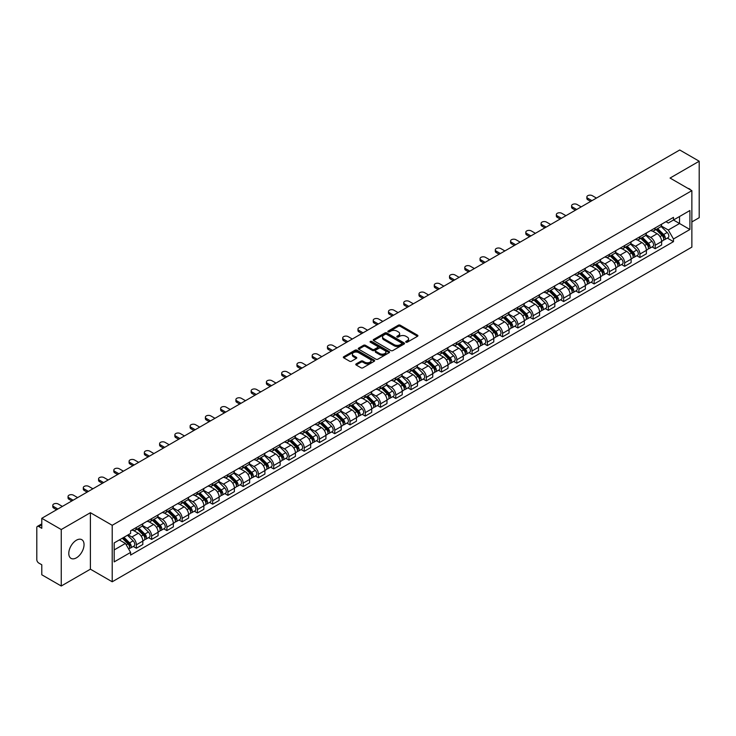 <?xml version="1.0" encoding="UTF-8"?>
<svg xmlns="http://www.w3.org/2000/svg" width="736" height="736" viewBox="0 0 736 736"><rect width="100%" height="100%" fill="white"/><g stroke="black" fill="none" stroke-linecap="round" stroke-linejoin="round"><path stroke-width="1.1" d="M405.978 342.176A0.948 0.552 0 0 0 407.321 342.176L417.524 336.288A1.362 0.782 0 0 0 417.919 335.736A1.362 0.782 0 0 0 417.524 335.184L400.246 325.202A1.362 0.782 0 0 0 398.323 325.202L388.12 331.09A0.948 0.552 0 0 0 389.464 331.872L390.788 331.108A4.342 2.512 0 0 1 396.934 331.108L398.369 331.936A4.342 2.512 0 0 1 399.639 333.712A4.342 2.512 0 0 1 398.369 335.487L397.054 336.251A0.948 0.552 0 0 0 398.397 337.024L399.712 336.26A4.342 2.512 0 0 1 405.858 336.26L407.302 337.097A4.342 2.512 0 0 1 408.572 338.864A4.342 2.512 0 0 1 407.302 340.639L405.978 341.403A0.948 0.552 0 0 0 405.978 342.176L405.978 341.403M76.415 557.833A10.792 6.228 120 0 0 83.462 548.329A10.792 6.228 120 0 0 81.806 539.681A10.792 6.228 120 0 0 76.415 540.215A10.792 6.228 120 0 0 69.368 549.718A10.792 6.228 120 0 0 71.024 558.366A10.792 6.228 120 0 0 76.415 557.833M690.58 189.906A10.792 6.228 120 0 0 689.43 188.867A10.792 6.228 120 0 0 687.958 188.398M356.178 363.897A1.362 0.782 0 0 0 355.773 364.449A1.362 0.782 0 0 0 356.178 365.001L361.026 367.807A1.362 0.782 0 0 0 362.94 367.807L374.274 361.266A1.362 0.782 0 0 0 374.67 360.704A1.362 0.782 0 0 0 374.274 360.152L356.988 350.18A1.362 0.782 0 0 0 355.074 350.18L343.74 356.721A1.362 0.782 0 0 0 343.344 357.273A1.362 0.782 0 0 0 343.74 357.825L349.6 361.21A1.362 0.782 0 0 0 351.514 361.21L356.362 358.404A1.362 0.782 0 0 0 356.767 357.852A1.362 0.782 0 0 0 356.362 357.3L353.464 355.626A3.634 2.098 0 0 1 352.397 354.136A3.634 2.098 0 0 1 354.642 352.204A3.634 2.098 0 0 1 358.598 352.654L369.978 359.223A3.634 2.098 0 0 1 371.036 360.704A3.634 2.098 0 0 1 368.8 362.646A3.634 2.098 0 0 1 364.835 362.195L362.94 361.1A1.362 0.782 0 0 0 361.026 361.1L356.178 363.897L356.178 365.001L361.026 362.222L361.026 361.1M112.212 525.302L90.399 512.707L61.254 529.543L41.786 518.3L679.733 149.988L699.2 161.221L670.054 178.057L691.868 190.652L112.212 525.302L112.212 581.78L691.868 247.121L691.868 190.652M390.88 350.566A1.362 0.782 0 0 0 392.803 350.566L404.128 344.025A1.362 0.782 0 0 0 404.533 343.473A1.362 0.782 0 0 0 404.128 342.912L386.851 332.939A1.362 0.782 0 0 0 384.928 332.939L373.603 339.48A1.362 0.782 0 0 0 373.198 340.032A1.362 0.782 0 0 0 373.603 340.584L390.88 350.566M370.668 342.387A0.948 0.552 0 0 1 371.634 342.516L389.188 352.654L377.872 359.186A1.362 0.782 0 0 1 375.949 359.186L358.671 349.204L358.671 348.1A1.362 0.782 0 0 0 358.276 348.652A1.362 0.782 0 0 0 358.671 349.204M358.671 348.1L363.52 345.294A1.362 0.782 0 0 1 365.442 345.294L372.444 349.342A1.362 0.782 0 0 0 374.366 349.342L377.586 347.484A1.362 0.782 0 0 0 377.982 346.932A1.362 0.782 0 0 0 377.586 346.38L370.291 342.166A0.948 0.552 0 0 1 371.634 341.394L389.206 351.532A1.362 0.782 0 0 1 389.602 352.084A1.362 0.782 0 0 1 389.206 352.645L389.206 351.532M61.254 529.543L61.254 586.012L41.786 574.779L41.786 564.779L38.76 563.031A2.769 1.601 -120 0 1 36.8 559.636L36.8 527.675A2.769 1.601 -120 0 1 37.37 526.406L41.786 523.857M691.868 221.932L699.2 217.7L699.2 161.221M61.254 586.012L90.399 569.186L112.212 581.78M41.786 518.3L41.786 528.301L38.76 526.544A2.769 1.601 -120 0 0 37.37 526.406M655.187 227.921A6.366 3.671 60 0 1 653.862 230.773L660.321 227.047A6.366 3.671 -120 0 0 661.636 224.195M646.024 234.775L650.688 237.461A6.366 3.671 60 0 1 655.187 245.254L661.636 241.528A6.366 3.671 -120 0 0 657.138 233.735L652.519 231.067M661.636 241.528L661.636 244.978L655.187 248.704L652.087 246.919M653.862 230.773A6.366 3.671 60 0 1 650.734 230.488M655.187 245.254L655.187 248.704M639.924 236.725A6.366 3.671 60 0 1 638.609 239.586L645.058 235.86A6.366 3.671 -120 0 0 646.383 232.999M636.833 255.723L639.924 257.508L646.383 253.782L646.383 250.341A6.366 3.671 -120 0 0 641.884 242.549L637.256 239.881M638.609 239.586A6.366 3.671 60 0 1 635.472 239.301M630.761 243.579L635.426 246.275A6.366 3.671 60 0 1 639.924 254.067L639.924 257.508M624.662 245.539A6.366 3.671 60 0 1 623.346 248.391L629.804 244.665A6.366 3.671 -120 0 0 631.12 241.813M621.57 264.537L624.662 266.322L631.12 262.596L631.12 259.146A6.366 3.671 -120 0 0 626.621 251.353L622.003 248.685M623.346 248.391A6.366 3.671 60 0 1 620.218 248.106M615.508 252.393L620.163 255.079A6.366 3.671 60 0 1 624.662 262.872L624.662 266.322M609.408 254.352A6.366 3.671 60 0 1 608.092 257.204L614.542 253.478A6.366 3.671 -120 0 0 615.857 250.617M606.308 273.341L609.408 275.135L615.866 271.4L615.866 267.959A6.366 3.671 -120 0 0 611.358 260.167L606.74 257.499M608.092 257.204A6.366 3.671 60 0 1 604.955 256.919M600.245 261.197L604.909 263.893A6.366 3.671 60 0 1 609.408 271.685L609.408 275.135M594.145 263.157A6.366 3.671 60 0 1 592.83 266.018L599.288 262.292A6.366 3.671 -120 0 0 600.604 259.431M591.054 282.155L594.145 283.94L600.604 280.214L600.604 276.773A6.366 3.671 -120 0 0 596.105 268.971L591.486 266.303M592.83 266.018A6.366 3.671 60 0 1 589.692 265.724M584.982 270.011L589.646 272.706A6.366 3.671 60 0 1 594.145 280.499L594.145 283.94M578.892 271.97A6.366 3.671 60 0 1 577.567 274.822L584.025 271.096A6.366 3.671 -120 0 0 585.341 268.244M575.791 290.959L578.892 292.753L585.341 289.027L585.341 285.577A6.366 3.671 -120 0 0 580.842 277.785L576.224 275.117M577.567 274.822A6.366 3.671 60 0 1 574.439 274.537M569.728 278.824L574.393 281.511A6.366 3.671 60 0 1 578.892 289.303L578.892 292.753M563.629 280.775A6.366 3.671 60 0 1 562.313 283.636L568.762 279.91A6.366 3.671 -120 0 0 570.087 277.049M560.538 299.773L563.629 301.558L570.087 297.832L570.087 294.391A6.366 3.671 -120 0 0 565.588 286.598L560.961 283.93M562.313 283.636A6.366 3.671 60 0 1 559.176 283.351M554.466 287.629L559.13 290.324A6.366 3.671 60 0 1 563.629 298.117L563.629 301.558M548.366 289.588A6.366 3.671 60 0 1 547.05 292.44L553.509 288.714A6.366 3.671 -120 0 0 554.824 285.862M545.275 308.586L548.366 310.371L554.824 306.645L554.824 303.195A6.366 3.671 -120 0 0 550.326 295.403L545.707 292.735M547.05 292.44A6.366 3.671 60 0 1 543.922 292.155M539.212 296.442L543.867 299.129A6.366 3.671 60 0 1 548.366 306.921L548.366 310.371M533.112 298.393A6.366 3.671 60 0 1 531.797 301.254L538.246 297.528A6.366 3.671 -120 0 0 539.571 294.667M530.012 317.391L533.112 319.176L539.571 315.45L539.571 312.009A6.366 3.671 -120 0 0 535.063 304.216L530.444 301.548M531.797 301.254A6.366 3.671 60 0 1 528.66 300.969M523.949 305.247L528.614 307.942A6.366 3.671 60 0 1 533.112 315.735L533.112 319.176M517.85 307.206A6.366 3.671 60 0 1 516.534 310.068L522.992 306.332A6.366 3.671 -120 0 0 524.308 303.48M514.758 326.204L517.85 327.989L524.308 324.263L524.308 320.813A6.366 3.671 -120 0 0 519.809 313.021L515.191 310.353M516.534 310.068A6.366 3.671 60 0 1 513.406 309.773M508.686 314.06L513.351 316.747A6.366 3.671 60 0 1 517.85 324.548L517.85 327.989M502.596 316.02A6.366 3.671 60 0 1 501.271 318.872L507.73 315.146A6.366 3.671 -120 0 0 509.045 312.294M499.496 335.009L502.596 336.803L509.045 333.068L509.045 329.627A6.366 3.671 -120 0 0 504.546 321.834L499.928 319.166M501.271 318.872A6.366 3.671 60 0 1 498.143 318.587M493.433 322.865L498.097 325.56A6.366 3.671 60 0 1 502.596 333.353L502.596 336.803M487.333 324.824A6.366 3.671 60 0 1 486.018 327.686L492.476 323.96A6.366 3.671 -120 0 0 493.792 321.098M484.242 343.822L487.333 345.607L493.792 341.881L493.792 338.44A6.366 3.671 -120 0 0 489.293 330.639L484.665 327.98M486.018 327.686A6.366 3.671 60 0 1 482.88 327.4M478.17 331.678L482.834 334.374A6.366 3.671 60 0 1 487.333 342.166L487.333 345.607M472.07 333.638A6.366 3.671 60 0 1 470.755 336.49L477.213 332.764A6.366 3.671 -120 0 0 478.529 329.912M468.979 352.636L472.07 354.421L478.529 350.695L478.529 347.245A6.366 3.671 -120 0 0 474.03 339.452L469.412 336.784M470.755 336.49A6.366 3.671 60 0 1 467.627 336.205M462.916 340.492L467.572 343.178A6.366 3.671 60 0 1 472.07 350.971L472.07 354.421M456.817 342.442A6.366 3.671 60 0 1 455.501 345.304L461.95 341.578A6.366 3.671 -120 0 0 463.275 338.716M453.716 361.44L456.817 363.225L463.275 359.499L463.275 356.058A6.366 3.671 -120 0 0 458.776 348.266L454.149 345.598M455.501 345.304A6.366 3.671 60 0 1 452.364 345.018M447.654 349.296L452.318 351.992A6.366 3.671 60 0 1 456.817 359.784L456.817 363.225M441.554 351.256A6.366 3.671 60 0 1 440.238 354.108L446.697 350.382A6.366 3.671 -120 0 0 448.012 347.53M438.463 370.254L441.554 372.039L448.012 368.313L448.012 364.863A6.366 3.671 -120 0 0 443.514 357.07L438.895 354.402M440.238 354.108A6.366 3.671 60 0 1 437.11 353.823M432.391 358.11L437.055 360.796A6.366 3.671 60 0 1 441.554 368.589L441.554 372.039M426.3 360.07A6.366 3.671 60 0 1 424.976 362.922L431.434 359.196A6.366 3.671 -120 0 0 432.75 356.334M423.2 379.058L426.3 380.843L432.75 377.117L432.75 373.676A6.366 3.671 -120 0 0 428.251 365.884L423.632 363.216M424.976 362.922A6.366 3.671 60 0 1 421.848 362.636M417.137 366.914L421.802 369.61A6.366 3.671 60 0 1 426.3 377.402L426.3 380.843M411.038 368.874A6.366 3.671 60 0 1 409.722 371.735L416.18 368A6.366 3.671 -120 0 0 417.496 365.148M407.946 387.872L411.038 389.657L417.496 385.931L417.496 382.481A6.366 3.671 -120 0 0 412.997 374.688L408.37 372.02M409.722 371.735A6.366 3.671 60 0 1 406.585 371.441M401.874 375.728L406.539 378.424A6.366 3.671 60 0 1 411.038 386.216L411.038 389.657M395.775 377.688A6.366 3.671 60 0 1 394.459 380.54L400.918 376.814A6.366 3.671 -120 0 0 402.233 373.962M392.684 396.676L395.775 398.47L402.233 394.744L402.233 391.294A6.366 3.671 -120 0 0 397.734 383.502L393.116 380.834M394.459 380.54A6.366 3.671 60 0 1 391.331 380.254M386.621 384.542L391.276 387.228A6.366 3.671 60 0 1 395.775 395.02L395.775 398.47M380.521 386.492A6.366 3.671 60 0 1 379.206 389.353L385.655 385.627A6.366 3.671 -120 0 0 386.98 382.766M377.421 405.49L380.521 407.275L386.98 403.549L386.98 400.108A6.366 3.671 -120 0 0 382.481 392.316L377.853 389.648M379.206 389.353A6.366 3.671 60 0 1 376.068 389.068M371.358 393.346L376.022 396.042A6.366 3.671 60 0 1 380.521 403.834L380.521 407.275M365.258 395.306A6.366 3.671 60 0 1 363.943 398.158L370.401 394.432A6.366 3.671 -120 0 0 371.717 391.58M362.167 414.304L365.258 416.088L371.717 412.362L371.717 408.912A6.366 3.671 -120 0 0 367.218 401.12L362.6 398.452M363.943 398.158A6.366 3.671 60 0 1 360.815 397.872M356.095 402.16L360.76 404.846A6.366 3.671 60 0 1 365.258 412.638L365.258 416.088M350.005 404.11A6.366 3.671 60 0 1 348.68 406.971L355.138 403.245A6.366 3.671 -120 0 0 356.454 400.384M346.904 423.108L350.005 424.893L356.454 421.167L356.454 417.726A6.366 3.671 -120 0 0 351.955 409.934L347.337 407.266M348.68 406.971A6.366 3.671 60 0 1 345.552 406.686M340.842 410.964L345.506 413.66A6.366 3.671 60 0 1 350.005 421.452L350.005 424.893M334.742 412.924A6.366 3.671 60 0 1 333.426 415.785L339.885 412.05A6.366 3.671 -120 0 0 341.2 409.198M331.651 431.922L334.742 433.706L341.2 429.98L341.2 426.53A6.366 3.671 -120 0 0 336.702 418.738L332.074 416.07M333.426 415.785A6.366 3.671 60 0 1 330.289 415.49M325.579 419.778L330.243 422.464A6.366 3.671 60 0 1 334.742 430.266L334.742 433.706M319.479 421.737A6.366 3.671 60 0 1 318.164 424.589L324.622 420.863A6.366 3.671 -120 0 0 325.938 418.002M316.388 440.726L319.488 442.52L325.938 438.785L325.938 435.344A6.366 3.671 -120 0 0 321.439 427.552L316.82 424.884M318.164 424.589A6.366 3.671 60 0 1 315.036 424.304M310.325 428.582L314.98 431.278A6.366 3.671 60 0 1 319.488 439.07L319.488 442.52M304.226 430.542A6.366 3.671 60 0 1 302.91 433.403L309.359 429.677A6.366 3.671 -120 0 0 310.684 426.816M301.125 449.54L304.226 451.324L310.684 447.598L310.684 444.158A6.366 3.671 -120 0 0 306.185 436.356L301.558 433.688M302.91 433.403A6.366 3.671 60 0 1 299.773 433.108M295.062 437.396L299.727 440.091A6.366 3.671 60 0 1 304.226 447.884L304.226 451.324M288.963 439.355A6.366 3.671 60 0 1 287.647 442.207L294.106 438.481A6.366 3.671 -120 0 0 295.421 435.629M285.872 458.344L288.963 460.138L295.421 456.412L295.421 452.962A6.366 3.671 -120 0 0 290.922 445.17L286.304 442.502M287.647 442.207A6.366 3.671 60 0 1 284.519 441.922M279.8 446.209L284.464 448.896A6.366 3.671 60 0 1 288.963 456.688L288.963 460.138M273.709 448.16A6.366 3.671 60 0 1 272.384 451.021L278.843 447.295A6.366 3.671 -120 0 0 280.158 444.434M270.609 467.158L273.709 468.942L280.158 465.216L280.158 461.776A6.366 3.671 -120 0 0 275.66 453.983L271.041 451.315M272.384 451.021A6.366 3.671 60 0 1 269.256 450.736M264.546 455.014L269.21 457.709A6.366 3.671 60 0 1 273.709 465.502L273.709 468.942M258.446 456.973A6.366 3.671 60 0 1 257.131 459.825L263.589 456.099A6.366 3.671 -120 0 0 264.905 453.247M255.355 475.971L258.446 477.756L264.905 474.03L264.905 470.58A6.366 3.671 -120 0 0 260.406 462.788L255.788 460.12M257.131 459.825A6.366 3.671 60 0 1 253.994 459.54M249.283 463.827L253.948 466.514A6.366 3.671 60 0 1 258.446 474.306L258.446 477.756M243.193 465.787A6.366 3.671 60 0 1 241.868 468.639L248.326 464.913A6.366 3.671 -120 0 0 249.642 462.052M240.092 484.776L243.193 486.56L249.642 482.834L249.642 479.394A6.366 3.671 -120 0 0 245.143 471.601L240.525 468.933M241.868 468.639A6.366 3.671 60 0 1 238.74 468.354M234.03 472.632L238.685 475.327A6.366 3.671 60 0 1 243.193 483.12L243.193 486.56M227.93 474.591A6.366 3.671 60 0 1 226.614 477.452L233.064 473.717A6.366 3.671 -120 0 0 234.388 470.865M224.839 493.589L227.93 495.374L234.388 491.648L234.388 488.198A6.366 3.671 -120 0 0 229.89 480.406L225.262 477.738M226.614 477.452A6.366 3.671 60 0 1 223.477 477.158M218.767 481.445L223.431 484.132A6.366 3.671 60 0 1 227.93 491.933L227.93 495.374M212.667 483.405A6.366 3.671 60 0 1 211.352 486.257L217.81 482.531A6.366 3.671 -120 0 0 219.126 479.679M209.576 502.394L212.667 504.188L219.126 500.452L219.126 497.012A6.366 3.671 -120 0 0 214.627 489.219L210.008 486.551M211.352 486.257A6.366 3.671 60 0 1 208.224 485.972M203.504 490.25L208.168 492.945A6.366 3.671 60 0 1 212.667 500.738L212.667 504.188M197.414 492.209A6.366 3.671 60 0 1 196.098 495.07L202.547 491.344A6.366 3.671 -120 0 0 203.863 488.483M194.313 511.207L197.414 512.992L203.863 509.266L203.863 505.825A6.366 3.671 -120 0 0 199.364 498.033L194.746 495.365M196.098 495.07A6.366 3.671 60 0 1 192.961 494.785M188.25 499.063L192.915 501.759A6.366 3.671 60 0 1 197.414 509.551L197.414 512.992M182.151 501.023A6.366 3.671 60 0 1 180.835 503.875L187.294 500.149A6.366 3.671 -120 0 0 188.609 497.297M179.06 520.021L182.151 521.806L188.609 518.08L188.609 514.63A6.366 3.671 -120 0 0 184.11 506.837L179.492 504.169M180.835 503.875A6.366 3.671 60 0 1 177.698 503.59M172.988 507.877L177.652 510.563A6.366 3.671 60 0 1 182.151 518.356L182.151 521.806M166.897 509.827A6.366 3.671 60 0 1 165.572 512.688L172.031 508.962A6.366 3.671 -120 0 0 173.346 506.101M163.797 528.825L166.897 530.61L173.346 526.884L173.346 523.443A6.366 3.671 -120 0 0 168.848 515.651L164.229 512.983M165.572 512.688A6.366 3.671 60 0 1 162.444 512.403M157.734 516.681L162.398 519.377A6.366 3.671 60 0 1 166.897 527.169L166.897 530.61M151.634 518.641A6.366 3.671 60 0 1 150.319 521.493L156.768 517.767A6.366 3.671 -120 0 0 158.093 514.915M148.543 537.639L151.634 539.424L158.093 535.698L158.093 532.248A6.366 3.671 -120 0 0 153.594 524.455L148.966 521.787M150.319 521.493A6.366 3.671 60 0 1 147.182 521.208M142.471 525.495L147.136 528.181A6.366 3.671 60 0 1 151.634 535.974L151.634 539.424M136.372 527.454A6.366 3.671 60 0 1 135.056 530.306L141.514 526.58A6.366 3.671 -120 0 0 142.83 523.719M133.28 546.443L136.372 548.237L142.83 544.502L142.83 541.061A6.366 3.671 -120 0 0 138.331 533.269L133.713 530.601M135.056 530.306A6.366 3.671 60 0 1 131.928 530.021M128.156 534.851L131.873 536.995A6.366 3.671 60 0 1 136.372 544.787L136.372 548.237M665.988 221.683L668.288 223.008L689.908 210.524L679.54 216.513L679.54 223.514L668.288 230.009L661.278 225.961M114.172 549.93L125.424 543.435L130.603 552.414L114.172 561.899L114.172 542.92L130.603 533.434L130.603 530.785L673.477 217.359L673.477 220.009L689.908 229.503L673.477 238.988L668.288 230.009M689.908 210.524L689.908 229.503M130.603 552.414L130.603 555.064L673.477 241.638L673.477 238.988M90.399 512.707L90.399 569.186M125.424 543.435L119.352 539.93M667.35 238.105L673.477 241.638M406.355 342.314L407.302 341.771A4.342 2.512 0 0 0 408.572 339.995L408.572 338.864M399.639 333.712L399.639 334.843A4.342 2.512 0 0 1 398.369 336.619L397.431 337.162M417.505 336.297L400.246 326.333A1.362 0.782 0 0 0 398.323 326.333L388.498 332M404.128 342.912L404.128 344.025L386.851 334.07A1.362 0.782 0 0 0 384.928 334.07L373.621 340.593L373.603 339.48M401.727 343.859A0.948 0.552 0 0 0 401.727 343.077L386.566 334.319A0.948 0.552 0 0 0 385.213 334.319L383.824 335.128A4.342 2.512 0 0 0 382.554 336.904A4.342 2.512 0 0 0 383.824 338.67L394.192 344.66A4.342 2.512 0 0 0 400.338 344.66L401.727 343.859L401.727 344.982A0.948 0.552 0 0 0 402.012 344.595L402.012 343.473M382.554 336.904L382.554 338.026A4.342 2.512 0 0 0 383.824 339.802L383.824 338.67M401.727 344.982L400.338 345.791A4.342 2.512 0 0 1 394.192 345.791L383.824 339.802M358.69 349.214L363.52 346.426L363.52 345.294M377.982 346.932L377.982 348.064A1.362 0.782 0 0 1 377.586 348.616L374.366 350.474A1.362 0.782 0 0 1 372.444 350.474L365.442 346.426A1.362 0.782 0 0 0 363.52 346.426M379.721 353.547A3.634 2.098 0 0 0 383.677 353.998A3.634 2.098 0 0 0 385.922 352.056A3.634 2.098 0 0 0 384.854 350.575L380.852 348.266A1.362 0.782 0 0 0 378.93 348.266L375.71 350.124A1.362 0.782 0 0 0 375.314 350.676A1.362 0.782 0 0 0 375.71 351.228L379.721 353.547L379.721 354.669A3.634 2.098 0 0 0 383.677 355.129A3.634 2.098 0 0 0 385.922 353.188L385.922 352.056M375.314 350.676L375.314 351.808A1.362 0.782 0 0 0 375.71 352.36L375.71 351.228M379.721 354.669L375.71 352.36M371.036 360.704L371.036 361.836A3.634 2.098 0 0 1 368.8 363.777A3.634 2.098 0 0 1 364.835 363.317L362.94 362.222A1.362 0.782 0 0 0 361.026 362.222M352.397 354.136L352.397 355.267A3.634 2.098 0 0 0 353.464 356.748L353.464 355.626M356.344 358.414L353.464 356.748M374.274 360.152L374.274 361.266L356.988 351.302A1.362 0.782 0 0 0 355.074 351.302L343.758 357.834L343.74 356.721M656.006 229.54L662.014 235.474A3.459 1.996 60 0 1 662.924 240.654L661.636 241.399M657.202 230.727L659.75 232.199M596.445 198.076L592.287 195.675A3.183 1.84 -0 0 0 588.818 195.279A3.183 1.84 -0 0 0 586.859 196.972A3.183 1.84 -0 0 0 587.788 198.269L591.946 200.67M656.668 229.154L663.256 235.649A1.656 0.957 60 0 1 663.688 238.142A1.656 0.957 60 0 1 663.541 238.197M657.671 228.583L663.679 234.508A3.459 1.996 60 0 1 664.59 239.697A3.459 1.996 60 0 1 663.55 239.807M661.029 226.394L667.202 232.475A3.459 1.996 60 0 1 668.113 237.664L664.59 239.697M590.677 201.406L587.788 199.741A3.183 1.84 180 0 1 586.859 198.444L586.859 196.972M640.743 238.354L646.76 244.278A3.459 1.996 60 0 1 647.671 249.467L646.383 250.212M641.948 239.531L644.497 241.003M581.182 206.88L577.033 204.479A3.183 1.84 -0 0 0 573.565 204.084A3.183 1.84 -0 0 0 571.596 205.786A3.183 1.84 -0 0 0 572.534 207.083L576.684 209.484M641.415 237.967L647.993 244.462A1.656 0.957 60 0 1 648.434 246.946A1.656 0.957 60 0 1 648.278 247.011M642.408 237.388L648.416 243.322A3.459 1.996 60 0 1 649.336 248.501A3.459 1.996 60 0 1 648.287 248.621M645.776 235.198L651.94 241.288A3.459 1.996 60 0 1 652.85 246.477L649.336 248.501M575.414 210.211L572.534 208.546A3.183 1.84 180 0 1 571.596 207.248L571.596 205.786M625.49 247.158L631.497 253.092A3.459 1.996 60 0 1 632.408 258.272L631.12 259.017M626.686 248.345L629.234 249.817M565.929 215.694L561.77 213.293A3.183 1.84 -0 0 0 558.302 212.897A3.183 1.84 -0 0 0 556.342 214.59A3.183 1.84 -0 0 0 557.272 215.887L561.43 218.288M626.152 246.772L632.739 253.267A1.656 0.957 60 0 1 633.172 255.76A1.656 0.957 60 0 1 633.024 255.815M627.146 246.201L633.162 252.135A3.459 1.996 60 0 1 634.073 257.315A3.459 1.996 60 0 1 633.024 257.425M630.513 244.012L636.686 250.102A3.459 1.996 60 0 1 637.597 255.282L634.073 257.315M560.16 219.024L557.272 217.359A3.183 1.84 180 0 1 556.342 216.062L556.342 214.59M610.227 255.972L616.234 261.896A3.459 1.996 60 0 1 617.154 267.085L615.857 267.83M611.423 257.149L613.971 258.621M550.666 224.498L546.508 222.106A3.183 1.84 -0 0 0 543.048 221.702A3.183 1.84 -0 0 0 541.08 223.404A3.183 1.84 -0 0 0 542.009 224.701L546.167 227.102M610.898 255.585L617.476 262.08A1.656 0.957 60 0 1 617.918 264.564A1.656 0.957 60 0 1 617.762 264.629M611.892 255.006L617.9 260.94A3.459 1.996 60 0 1 618.81 266.128A3.459 1.996 60 0 1 617.771 266.239M615.25 252.825L621.423 258.906A3.459 1.996 60 0 1 622.334 264.095L618.81 266.128M544.898 227.838L542.009 226.173A3.183 1.84 180 0 1 541.08 224.866L541.08 223.404M594.964 264.776L600.981 270.71A3.459 1.996 60 0 1 601.892 275.899L600.604 276.644M596.169 265.963L598.718 267.435M535.412 233.312L531.254 230.911A3.183 1.84 -0 0 0 527.786 230.515A3.183 1.84 -0 0 0 525.817 232.208A3.183 1.84 -0 0 0 526.755 233.514L530.914 235.906M595.636 264.399L602.214 270.885A1.656 0.957 60 0 1 602.655 273.378A1.656 0.957 60 0 1 602.508 273.433M596.629 263.819L602.646 269.753A3.459 1.996 60 0 1 603.557 274.933A3.459 1.996 60 0 1 602.508 275.043M599.996 261.63L606.16 267.72A3.459 1.996 60 0 1 607.08 272.9L603.557 274.933M529.635 236.642L526.755 234.977A3.183 1.84 180 0 1 525.817 233.68L525.817 232.208M579.71 273.59L585.718 279.524A3.459 1.996 60 0 1 586.629 284.703L585.341 285.448M580.906 274.776L583.455 276.239M520.15 242.126L515.991 239.724A3.183 1.84 -0 0 0 512.523 239.329A3.183 1.84 -0 0 0 510.563 241.022A3.183 1.84 -0 0 0 511.492 242.319L515.651 244.72M580.373 273.203L586.96 279.698A1.656 0.957 60 0 1 587.392 282.192A1.656 0.957 60 0 1 587.245 282.247M581.376 272.633L587.383 278.558A3.459 1.996 60 0 1 588.294 283.746A3.459 1.996 60 0 1 587.254 283.857M584.734 270.443L590.907 276.524A3.459 1.996 60 0 1 591.818 281.713L588.294 283.746M514.381 245.456L511.492 243.791A3.183 1.84 180 0 1 510.563 242.494L510.563 241.022M564.448 282.403L570.464 288.328A3.459 1.996 60 0 1 571.375 293.517L570.087 294.262M565.653 283.581L568.201 285.053M504.887 250.93L500.738 248.529A3.183 1.84 -0 0 0 497.269 248.133A3.183 1.84 -0 0 0 495.3 249.835A3.183 1.84 -0 0 0 496.239 251.132L500.388 253.534M565.119 282.017L571.697 288.512A1.656 0.957 60 0 1 572.139 290.996A1.656 0.957 60 0 1 571.982 291.06M566.113 281.437L572.12 287.371A3.459 1.996 60 0 1 573.04 292.551A3.459 1.996 60 0 1 571.992 292.661M569.48 279.248L575.644 285.338A3.459 1.996 60 0 1 576.555 290.518L573.04 292.551M499.118 254.26L496.239 252.595A3.183 1.84 180 0 1 495.3 251.298L495.3 249.835M549.194 291.208L555.202 297.142A3.459 1.996 60 0 1 556.112 302.321L554.824 303.066M550.39 292.394L552.938 293.866M489.633 259.744L485.475 257.342A3.183 1.84 -0 0 0 482.006 256.947A3.183 1.84 -0 0 0 480.047 258.64A3.183 1.84 -0 0 0 480.976 259.937L485.134 262.338M549.856 290.821L556.444 297.316A1.656 0.957 60 0 1 556.876 299.81A1.656 0.957 60 0 1 556.729 299.865M550.85 290.251L556.867 296.176A3.459 1.996 60 0 1 557.778 301.364A3.459 1.996 60 0 1 556.729 301.475M554.217 288.061L560.39 294.142A3.459 1.996 60 0 1 561.301 299.331L557.778 301.364M483.865 263.074L480.976 261.409A3.183 1.84 180 0 1 480.047 260.112L480.047 258.64M533.931 300.021L539.939 305.946A3.459 1.996 60 0 1 540.859 311.135L539.562 311.88M535.127 301.199L537.676 302.671M474.37 268.548L470.212 266.156A3.183 1.84 -0 0 0 466.753 265.751A3.183 1.84 -0 0 0 464.784 267.453A3.183 1.84 -0 0 0 465.713 268.75L469.872 271.152M534.603 299.635L541.181 306.13A1.656 0.957 60 0 1 541.622 308.614A1.656 0.957 60 0 1 541.466 308.678M535.596 299.055L541.604 304.989A3.459 1.996 60 0 1 542.515 310.178A3.459 1.996 60 0 1 541.475 310.288M538.954 296.875L545.128 302.956A3.459 1.996 60 0 1 546.038 308.145L542.515 310.178M468.602 271.888L465.713 270.213A3.183 1.84 180 0 1 464.784 268.916L464.784 267.453M518.678 308.826L524.685 314.76A3.459 1.996 60 0 1 525.596 319.939L524.308 320.684M519.874 310.012L522.422 311.484M459.117 277.362L454.958 274.96A3.183 1.84 -0 0 0 451.49 274.565A3.183 1.84 -0 0 0 449.521 276.258A3.183 1.84 -0 0 0 450.46 277.555L454.618 279.956M519.34 308.439L525.918 314.934A1.656 0.957 60 0 1 526.36 317.428A1.656 0.957 60 0 1 526.212 317.483M520.334 307.869L526.35 313.803A3.459 1.996 60 0 1 527.261 318.982A3.459 1.996 60 0 1 526.212 319.093M523.701 305.679L529.865 311.77A3.459 1.996 60 0 1 530.785 316.949L527.261 318.982M453.339 280.692L450.46 279.027A3.183 1.84 180 0 1 449.521 277.73L449.521 276.258M503.415 317.639L509.422 323.573A3.459 1.996 60 0 1 510.333 328.753L509.045 329.498M504.611 318.817L507.159 320.289M443.854 286.175L439.696 283.774A3.183 1.84 -0 0 0 436.227 283.369A3.183 1.84 -0 0 0 434.268 285.071A3.183 1.84 -0 0 0 435.197 286.368L439.355 288.77M504.077 317.253L510.664 323.748A1.656 0.957 60 0 1 511.097 326.232A1.656 0.957 60 0 1 510.95 326.296M505.08 316.682L511.088 322.607A3.459 1.996 60 0 1 511.998 327.796A3.459 1.996 60 0 1 510.959 327.906M508.438 314.493L514.611 320.574A3.459 1.996 60 0 1 515.522 325.763L511.998 327.796M438.086 289.506L435.197 287.84A3.183 1.84 180 0 1 434.268 286.534L434.268 285.071M488.152 326.444L494.169 332.378A3.459 1.996 60 0 1 495.08 337.566L493.792 338.312M489.357 327.63L491.906 329.102M428.591 294.98L424.442 292.578A3.183 1.84 -0 0 0 420.974 292.183A3.183 1.84 -0 0 0 419.005 293.876A3.183 1.84 -0 0 0 419.943 295.182L424.092 297.574M488.824 326.066L495.402 332.562A1.656 0.957 60 0 1 495.843 335.046A1.656 0.957 60 0 1 495.687 335.11M489.817 325.487L495.825 331.421A3.459 1.996 60 0 1 496.745 336.6A3.459 1.996 60 0 1 495.696 336.711M493.184 323.297L499.348 329.388A3.459 1.996 60 0 1 500.259 334.567L496.745 336.6M422.823 298.31L419.943 296.645A3.183 1.84 180 0 1 419.005 295.348L419.005 293.876M472.898 335.257L478.906 341.191A3.459 1.996 60 0 1 479.817 346.371L478.529 347.116M474.094 336.444L476.643 337.916M413.338 303.793L409.179 301.392A3.183 1.84 -0 0 0 405.711 300.996A3.183 1.84 -0 0 0 403.751 302.689A3.183 1.84 -0 0 0 404.68 303.986L408.839 306.388M473.561 334.871L480.148 341.366A1.656 0.957 60 0 1 480.58 343.859A1.656 0.957 60 0 1 480.433 343.914M474.554 334.3L480.571 340.225A3.459 1.996 60 0 1 481.482 345.414A3.459 1.996 60 0 1 480.433 345.524M477.922 332.111L484.095 338.192A3.459 1.996 60 0 1 485.006 343.381L481.482 345.414M407.569 307.124L404.68 305.458A3.183 1.84 180 0 1 403.751 304.161L403.751 302.689M457.636 344.071L463.652 349.996A3.459 1.996 60 0 1 464.563 355.184L463.266 355.93M458.832 345.248L461.38 346.72M398.075 312.598L393.916 310.196A3.183 1.84 -0 0 0 390.457 309.801A3.183 1.84 -0 0 0 388.488 311.503A3.183 1.84 -0 0 0 389.418 312.8L393.576 315.201M458.307 343.684L464.885 350.18A1.656 0.957 60 0 1 465.327 352.664A1.656 0.957 60 0 1 465.17 352.728M459.301 343.105L465.308 349.039A3.459 1.996 60 0 1 466.219 354.218A3.459 1.996 60 0 1 465.18 354.338M462.668 340.915L468.832 347.006A3.459 1.996 60 0 1 469.743 352.185L466.219 354.218M392.306 315.928L389.418 314.263A3.183 1.84 180 0 1 388.488 312.966L388.488 311.503M442.382 352.875L448.39 358.809A3.459 1.996 60 0 1 449.3 363.989L448.012 364.734M443.578 354.062L446.126 355.534M382.821 321.411L378.663 319.01A3.183 1.84 -0 0 0 375.194 318.614A3.183 1.84 -0 0 0 373.235 320.307A3.183 1.84 -0 0 0 374.164 321.604L378.322 324.006M443.044 352.489L449.632 358.984A1.656 0.957 60 0 1 450.064 361.477A1.656 0.957 60 0 1 449.917 361.532M444.038 351.918L450.055 357.843A3.459 1.996 60 0 1 450.966 363.032A3.459 1.996 60 0 1 449.917 363.142M447.405 349.729L453.569 355.81A3.459 1.996 60 0 1 454.489 360.999L450.966 363.032M377.044 324.742L374.164 323.076A3.183 1.84 180 0 1 373.235 321.779L373.235 320.307M427.119 361.689L433.127 367.614A3.459 1.996 60 0 1 434.038 372.802L432.75 373.548M428.315 362.866L430.864 364.338M367.558 330.216L363.4 327.824A3.183 1.84 -0 0 0 359.932 327.419A3.183 1.84 -0 0 0 357.972 329.121A3.183 1.84 -0 0 0 358.901 330.418L363.06 332.819M427.782 361.302L434.369 367.798A1.656 0.957 60 0 1 434.81 370.282A1.656 0.957 60 0 1 434.654 370.346M428.784 360.723L434.792 366.657A3.459 1.996 60 0 1 435.703 371.846A3.459 1.996 60 0 1 434.663 371.956M432.142 358.542L438.316 364.624A3.459 1.996 60 0 1 439.226 369.812L435.703 371.846M361.79 333.555L358.901 331.89A3.183 1.84 180 0 1 357.972 330.584L357.972 329.121M411.856 370.493L417.873 376.427A3.459 1.996 60 0 1 418.784 381.616L417.496 382.361M413.062 371.68L415.61 373.152M352.305 339.029L348.146 336.628A3.183 1.84 -0 0 0 344.678 336.232A3.183 1.84 -0 0 0 342.709 337.925A3.183 1.84 -0 0 0 343.648 339.232L347.797 341.624M412.528 370.116L419.106 376.602A1.656 0.957 60 0 1 419.548 379.095A1.656 0.957 60 0 1 419.391 379.15M413.522 369.536L419.529 375.47A3.459 1.996 60 0 1 420.449 380.65A3.459 1.996 60 0 1 419.4 380.76M416.889 367.347L423.053 373.437A3.459 1.996 60 0 1 423.964 378.617L420.449 380.65M346.527 342.36L343.648 340.694A3.183 1.84 180 0 1 342.709 339.397L342.709 337.925M396.603 379.307L402.61 385.241A3.459 1.996 60 0 1 403.521 390.42L402.233 391.166M397.799 380.494L400.347 381.956M337.042 347.843L332.884 345.442A3.183 1.84 -0 0 0 329.415 345.037A3.183 1.84 -0 0 0 327.456 346.739A3.183 1.84 -0 0 0 328.385 348.036L332.543 350.437M397.265 378.92L403.852 385.416A1.656 0.957 60 0 1 404.285 387.909A1.656 0.957 60 0 1 404.138 387.964M398.259 378.35L404.276 384.275A3.459 1.996 60 0 1 405.186 389.464A3.459 1.996 60 0 1 404.147 389.574M401.626 376.16L407.799 382.242A3.459 1.996 60 0 1 408.71 387.43L405.186 389.464M331.274 351.173L328.385 349.508A3.183 1.84 180 0 1 327.456 348.211L327.456 346.739M381.34 388.12L387.357 394.045A3.459 1.996 60 0 1 388.268 399.234L386.97 399.979M382.536 389.298L385.084 390.77M321.779 356.647L317.63 354.246A3.183 1.84 -0 0 0 314.162 353.85A3.183 1.84 -0 0 0 312.193 355.552A3.183 1.84 -0 0 0 313.122 356.85L317.28 359.251M382.012 387.734L388.59 394.229A1.656 0.957 60 0 1 389.031 396.713A1.656 0.957 60 0 1 388.875 396.778M383.005 387.154L389.013 393.088A3.459 1.996 60 0 1 389.924 398.268A3.459 1.996 60 0 1 388.884 398.378M386.372 384.965L392.536 391.055A3.459 1.996 60 0 1 393.447 396.235L389.924 398.268M316.011 359.978L313.122 358.312A3.183 1.84 180 0 1 312.193 357.015L312.193 355.552M366.086 396.925L372.094 402.859A3.459 1.996 60 0 1 373.005 408.038L371.717 408.784M367.282 398.112L369.831 399.584M306.526 365.461L302.367 363.06A3.183 1.84 -0 0 0 298.899 362.664A3.183 1.84 -0 0 0 296.939 364.357A3.183 1.84 -0 0 0 297.868 365.654L302.027 368.055M366.749 396.538L373.336 403.034A1.656 0.957 60 0 1 373.768 405.527A1.656 0.957 60 0 1 373.621 405.582M367.742 395.968L373.759 401.893A3.459 1.996 60 0 1 374.67 407.082A3.459 1.996 60 0 1 373.621 407.192M371.11 393.778L377.274 399.86A3.459 1.996 60 0 1 378.194 405.048L374.67 407.082M300.748 368.791L297.868 367.126A3.183 1.84 180 0 1 296.939 365.829L296.939 364.357M350.824 405.738L356.831 411.663A3.459 1.996 60 0 1 357.751 416.852L356.454 417.597M352.02 406.916L354.568 408.388M291.263 374.265L287.104 371.864A3.183 1.84 -0 0 0 283.636 371.468A3.183 1.84 -0 0 0 281.676 373.17A3.183 1.84 -0 0 0 282.606 374.468L286.764 376.869M351.486 405.352L358.073 411.847A1.656 0.957 60 0 1 358.515 414.331A1.656 0.957 60 0 1 358.358 414.396M352.489 404.772L358.496 410.706A3.459 1.996 60 0 1 359.407 415.895A3.459 1.996 60 0 1 358.368 416.006M355.847 402.583L362.02 408.673A3.459 1.996 60 0 1 362.931 413.862L359.407 415.895M285.494 377.605L282.606 375.93A3.183 1.84 180 0 1 281.676 374.633L281.676 373.17M335.561 414.543L341.578 420.477A3.459 1.996 60 0 1 342.488 425.656L341.2 426.402M336.766 415.73L339.314 417.202M276.009 383.079L271.851 380.678A3.183 1.84 -0 0 0 268.382 380.282A3.183 1.84 -0 0 0 266.414 381.975A3.183 1.84 -0 0 0 267.352 383.272L271.501 385.673M336.232 414.156L342.81 420.652A1.656 0.957 60 0 1 343.252 423.145A1.656 0.957 60 0 1 343.096 423.2M337.226 413.586L343.243 419.52A3.459 1.996 60 0 1 344.154 424.7A3.459 1.996 60 0 1 343.105 424.81M340.593 411.396L346.757 417.487A3.459 1.996 60 0 1 347.668 422.666L344.154 424.7M270.232 386.409L267.352 384.744A3.183 1.84 180 0 1 266.414 383.447L266.414 381.975M320.307 423.356L326.315 429.281A3.459 1.996 60 0 1 327.226 434.47L325.938 435.215M321.503 424.534L324.052 426.006M260.746 391.892L256.588 389.491A3.183 1.84 -0 0 0 253.12 389.086A3.183 1.84 -0 0 0 251.16 390.788A3.183 1.84 -0 0 0 252.089 392.086L256.248 394.487M320.97 422.97L327.557 429.465A1.656 0.957 60 0 1 327.989 431.949A1.656 0.957 60 0 1 327.842 432.014M321.972 422.4L327.98 428.324A3.459 1.996 60 0 1 328.891 433.513A3.459 1.996 60 0 1 327.851 433.624M325.33 420.21L331.504 426.291A3.459 1.996 60 0 1 332.414 431.48L328.891 433.513M254.978 395.223L252.089 393.558A3.183 1.84 180 0 1 251.16 392.251L251.16 390.788M305.044 432.161L311.061 438.095A3.459 1.996 60 0 1 311.972 443.284L310.675 444.029M306.24 433.348L308.789 434.82M245.484 400.697L241.334 398.296A3.183 1.84 -0 0 0 237.866 397.9A3.183 1.84 -0 0 0 235.897 399.593A3.183 1.84 -0 0 0 236.826 400.899L240.985 403.291M305.716 431.784L312.294 438.27A1.656 0.957 60 0 1 312.736 440.763A1.656 0.957 60 0 1 312.579 440.827M306.71 431.204L312.717 437.138A3.459 1.996 60 0 1 313.628 442.318A3.459 1.996 60 0 1 312.588 442.428M310.077 429.014L316.241 435.105A3.459 1.996 60 0 1 317.152 440.284L313.628 442.318M239.715 404.027L236.826 402.362A3.183 1.84 180 0 1 235.897 401.065L235.897 399.593M289.791 440.974L295.798 446.908A3.459 1.996 60 0 1 296.709 452.088L295.421 452.833M290.987 442.161L293.535 443.624M230.23 409.51L226.072 407.109A3.183 1.84 -0 0 0 222.603 406.714A3.183 1.84 -0 0 0 220.644 408.406A3.183 1.84 -0 0 0 221.573 409.704L225.731 412.105M290.453 440.588L297.04 447.083A1.656 0.957 60 0 1 297.473 449.576A1.656 0.957 60 0 1 297.326 449.632M291.447 440.018L297.464 445.942A3.459 1.996 60 0 1 298.374 451.131A3.459 1.996 60 0 1 297.326 451.242M294.814 437.828L300.978 443.909A3.459 1.996 60 0 1 301.898 449.098L298.374 451.131M224.452 412.841L221.573 411.176A3.183 1.84 180 0 1 220.644 409.878L220.644 408.406M274.528 449.788L280.536 455.713A3.459 1.996 60 0 1 281.456 460.902L280.158 461.647M275.724 450.966L278.272 452.438M214.967 418.315L210.809 415.914A3.183 1.84 -0 0 0 207.34 415.518A3.183 1.84 -0 0 0 205.381 417.22A3.183 1.84 -0 0 0 206.31 418.517L210.468 420.918M275.19 449.402L281.778 455.897A1.656 0.957 60 0 1 282.219 458.381A1.656 0.957 60 0 1 282.063 458.445M276.193 448.822L282.201 454.756A3.459 1.996 60 0 1 283.112 459.936A3.459 1.996 60 0 1 282.072 460.055M279.551 446.632L285.724 452.723A3.459 1.996 60 0 1 286.635 457.902L283.112 459.936M209.199 421.645L206.31 419.98A3.183 1.84 180 0 1 205.381 418.683L205.381 417.22M259.265 458.592L265.282 464.526A3.459 1.996 60 0 1 266.193 469.706L264.905 470.451M260.47 459.779L263.019 461.251M199.714 427.128L195.555 424.727A3.183 1.84 -0 0 0 192.087 424.332A3.183 1.84 -0 0 0 190.118 426.024A3.183 1.84 -0 0 0 191.056 427.322L195.206 429.723M259.937 458.206L266.515 464.701A1.656 0.957 60 0 1 266.956 467.194A1.656 0.957 60 0 1 266.809 467.25M260.93 457.636L266.947 463.56A3.459 1.996 60 0 1 267.858 468.749A3.459 1.996 60 0 1 266.809 468.86M264.298 455.446L270.462 461.527A3.459 1.996 60 0 1 271.372 466.716L267.858 468.749M193.936 430.459L191.056 428.794A3.183 1.84 180 0 1 190.118 427.496L190.118 426.024M244.012 467.406L250.019 473.331A3.459 1.996 60 0 1 250.93 478.52L249.642 479.265M245.208 468.584L247.756 470.056M184.451 435.933L180.292 433.541A3.183 1.84 -0 0 0 176.824 433.136A3.183 1.84 -0 0 0 174.864 434.838A3.183 1.84 -0 0 0 175.794 436.135L179.952 438.536M244.674 467.02L251.261 473.515A1.656 0.957 60 0 1 251.694 475.999A1.656 0.957 60 0 1 251.546 476.063M245.677 466.44L251.684 472.374A3.459 1.996 60 0 1 252.595 477.563A3.459 1.996 60 0 1 251.556 477.673M249.035 464.26L255.208 470.341A3.459 1.996 60 0 1 256.119 475.53L252.595 477.563M178.682 439.272L175.794 437.607A3.183 1.84 180 0 1 174.864 436.301L174.864 434.838M228.749 476.21L234.766 482.144A3.459 1.996 60 0 1 235.676 487.333L234.388 488.078M229.954 477.397L232.502 478.869M169.188 444.746L165.039 442.345A3.183 1.84 -0 0 0 161.57 441.95A3.183 1.84 -0 0 0 159.602 443.642A3.183 1.84 -0 0 0 160.531 444.949L164.689 447.341M229.42 475.833L235.998 482.319A1.656 0.957 60 0 1 236.44 484.812A1.656 0.957 60 0 1 236.284 484.868M230.414 475.254L236.422 481.188A3.459 1.996 60 0 1 237.342 486.367A3.459 1.996 60 0 1 236.293 486.478M233.781 473.064L239.945 479.154A3.459 1.996 60 0 1 240.856 484.334L237.342 486.367M163.42 448.077L160.531 446.412A3.183 1.84 180 0 1 159.602 445.114L159.602 443.642M213.495 485.024L219.503 490.958A3.459 1.996 60 0 1 220.414 496.138L219.126 496.883M214.691 486.202L217.24 487.674M153.934 453.56L149.776 451.159A3.183 1.84 -0 0 0 146.308 450.754A3.183 1.84 -0 0 0 144.348 452.456A3.183 1.84 -0 0 0 145.277 453.753L149.436 456.154M214.158 484.638L220.745 491.133A1.656 0.957 60 0 1 221.177 493.617A1.656 0.957 60 0 1 221.03 493.681M215.151 484.067L221.168 489.992A3.459 1.996 60 0 1 222.079 495.181A3.459 1.996 60 0 1 221.03 495.291M218.518 481.878L224.692 487.959A3.459 1.996 60 0 1 225.602 493.148L222.079 495.181M148.157 456.89L145.277 455.225A3.183 1.84 180 0 1 144.348 453.919L144.348 452.456M198.232 493.838L204.24 499.762A3.459 1.996 60 0 1 205.16 504.951L203.863 505.696M199.428 495.015L201.977 496.487M138.672 462.364L134.513 459.963A3.183 1.84 -0 0 0 131.054 459.568A3.183 1.84 -0 0 0 129.085 461.26A3.183 1.84 -0 0 0 130.014 462.567L134.173 464.968M198.904 493.451L205.482 499.946A1.656 0.957 60 0 1 205.924 502.43A1.656 0.957 60 0 1 205.767 502.495M199.898 492.872L205.905 498.806A3.459 1.996 60 0 1 206.816 503.985A3.459 1.996 60 0 1 205.776 504.096M203.256 490.682L209.429 496.772A3.459 1.996 60 0 1 210.34 501.952L206.816 503.985M132.903 465.695L130.014 464.03A3.183 1.84 180 0 1 129.085 462.732L129.085 461.26M182.97 502.642L188.986 508.576A3.459 1.996 60 0 1 189.897 513.756L188.609 514.501M184.175 503.829L186.723 505.301M123.418 471.178L119.26 468.777A3.183 1.84 -0 0 0 115.791 468.381A3.183 1.84 -0 0 0 113.822 470.074A3.183 1.84 -0 0 0 114.761 471.371L118.919 473.772M183.641 502.256L190.219 508.751A1.656 0.957 60 0 1 190.661 511.244A1.656 0.957 60 0 1 190.514 511.299M184.635 501.685L190.652 507.61A3.459 1.996 60 0 1 191.562 512.799A3.459 1.996 60 0 1 190.514 512.909M188.002 499.496L194.166 505.577A3.459 1.996 60 0 1 195.077 510.766L191.562 512.799M117.64 474.508L114.761 472.843A3.183 1.84 180 0 1 113.822 471.546L113.822 470.074M167.716 511.456L173.724 517.38A3.459 1.996 60 0 1 174.634 522.569L173.346 523.314M168.912 512.633L171.46 514.105M108.155 479.982L103.997 477.581A3.183 1.84 -0 0 0 100.528 477.186A3.183 1.84 -0 0 0 98.569 478.888A3.183 1.84 -0 0 0 99.498 480.185L103.656 482.586M168.378 511.069L174.966 517.564A1.656 0.957 60 0 1 175.398 520.048A1.656 0.957 60 0 1 175.251 520.113M169.381 510.49L175.389 516.424A3.459 1.996 60 0 1 176.3 521.603A3.459 1.996 60 0 1 175.26 521.723M172.739 508.3L178.912 514.39A3.459 1.996 60 0 1 179.823 519.579L176.3 521.603M102.387 483.313L99.498 481.648A3.183 1.84 180 0 1 98.569 480.35L98.569 478.888M152.453 520.26L158.47 526.194A3.459 1.996 60 0 1 159.381 531.374L158.093 532.119M153.658 521.447L156.207 522.919M92.892 488.796L88.743 486.395A3.183 1.84 -0 0 0 85.275 485.999A3.183 1.84 -0 0 0 83.306 487.692A3.183 1.84 -0 0 0 84.244 488.989L88.394 491.39M153.125 519.874L159.703 526.369A1.656 0.957 60 0 1 160.144 528.862A1.656 0.957 60 0 1 159.988 528.917M154.118 519.303L160.126 525.237A3.459 1.996 60 0 1 161.046 530.417A3.459 1.996 60 0 1 159.997 530.527M157.486 517.114L163.65 523.204A3.459 1.996 60 0 1 164.56 528.384L161.046 530.417M87.124 492.126L84.244 490.461A3.183 1.84 180 0 1 83.306 489.164L83.306 487.692M137.2 529.074L143.207 534.998A3.459 1.996 60 0 1 144.118 540.187L142.83 540.932M138.396 530.251L140.944 531.723M77.639 497.6L73.48 495.208A3.183 1.84 -0 0 0 70.012 494.804A3.183 1.84 -0 0 0 68.052 496.506A3.183 1.84 -0 0 0 68.982 497.803L73.14 500.204M137.862 528.687L144.449 535.182A1.656 0.957 60 0 1 144.882 537.666A1.656 0.957 60 0 1 144.734 537.731M138.856 528.108L144.872 534.042A3.459 1.996 60 0 1 145.783 539.23A3.459 1.996 60 0 1 144.734 539.341M142.223 525.927L148.396 532.008A3.459 1.996 60 0 1 149.307 537.197L145.783 539.23M71.87 500.94L68.982 499.275A3.183 1.84 180 0 1 68.052 497.968L68.052 496.506M122.296 538.237L127.944 543.812A3.459 1.996 60 0 1 128.864 549.001L128.69 549.093M123.133 539.065L125.681 540.537M62.376 506.414L58.218 504.013A3.183 1.84 -0 0 0 54.758 503.617A3.183 1.84 -0 0 0 52.79 505.31A3.183 1.84 -0 0 0 53.719 506.616L57.877 509.008M122.958 537.85L129.186 543.987A1.656 0.957 60 0 1 129.628 546.48A1.656 0.957 60 0 1 129.472 546.535M123.961 537.271L129.61 542.855A3.459 1.996 60 0 1 130.52 548.035A3.459 1.996 60 0 1 129.481 548.145M127.475 535.238L133.133 540.822A3.459 1.996 60 0 1 134.044 546.002L130.52 548.035M56.608 509.744L53.719 508.079A3.183 1.84 180 0 1 52.79 506.782L52.79 505.31M151.634 535.974L158.093 532.248M166.897 527.169L173.346 523.443M182.151 518.356L188.609 514.63M197.414 509.551L203.863 505.825M212.667 500.738L219.126 497.012M227.93 491.933L234.388 488.198M243.193 483.12L249.642 479.394M258.446 474.306L264.905 470.58M273.709 465.502L280.158 461.776M288.963 456.688L295.421 452.962M304.226 447.884L310.684 444.158M319.488 439.07L325.938 435.344M334.742 430.266L341.2 426.53M350.005 421.452L356.454 417.726M365.258 412.638L371.717 408.912M380.521 403.834L386.98 400.108M395.775 395.02L402.233 391.294M411.038 386.216L417.496 382.481M426.3 377.402L432.75 373.676M441.554 368.589L448.012 364.863M456.817 359.784L463.275 356.058M472.07 350.971L478.529 347.245M487.333 342.166L493.792 338.44M502.596 333.353L509.045 329.627M517.85 324.548L524.308 320.813M533.112 315.735L539.571 312.009M548.366 306.921L554.824 303.195M563.629 298.117L570.087 294.391M578.892 289.303L585.341 285.577M594.145 280.499L600.604 276.773M609.408 271.685L615.866 267.959M624.662 262.872L631.12 259.146M639.924 254.067L646.383 250.341M136.372 544.787L142.83 541.061M131.873 536.995L138.331 533.269M147.136 528.181L153.594 524.455M162.398 519.377L168.848 515.651M177.652 510.563L184.11 506.837M192.915 501.759L199.364 498.033M208.168 492.945L214.627 489.219M223.431 484.132L229.89 480.406M238.685 475.327L245.143 471.601M253.948 466.514L260.406 462.788M269.21 457.709L275.66 453.983M284.464 448.896L290.922 445.17M299.727 440.091L306.185 436.356M314.98 431.278L321.439 427.552M330.243 422.464L336.702 418.738M345.506 413.66L351.955 409.934M360.76 404.846L367.218 401.12M376.022 396.042L382.481 392.316M391.276 387.228L397.734 383.502M406.539 378.424L412.997 374.688M421.802 369.61L428.251 365.884M437.055 360.796L443.514 357.07M452.318 351.992L458.776 348.266M467.572 343.178L474.03 339.452M482.834 334.374L489.293 330.639M498.097 325.56L504.546 321.834M513.351 316.747L519.809 313.021M528.614 307.942L535.063 304.216M543.867 299.129L550.326 295.403M559.13 290.324L565.588 286.598M574.393 281.511L580.842 277.785M589.646 272.706L596.105 268.971M604.909 263.893L611.358 260.167M620.163 255.079L626.621 251.353M635.426 246.275L641.884 242.549M650.688 237.461L657.138 233.735M41.786 524.796L38.76 526.544M407.302 341.771L407.302 340.639M397.054 337.024L397.054 336.251M398.369 336.619L398.369 335.487M388.12 331.872L388.12 331.09M398.323 326.333L398.323 325.202M400.246 326.333L400.246 325.202M417.524 336.288L417.524 335.184M384.928 334.07L384.928 332.939M386.851 334.07L386.851 332.939M394.192 345.791L394.192 344.66M400.338 345.791L400.338 344.66M365.442 346.426L365.442 345.294M372.444 350.474L372.444 349.342M374.366 350.474L374.366 349.342M377.586 348.616L377.586 347.484M371.634 342.516L371.634 341.394M362.94 362.222L362.94 361.1M364.835 363.317L364.835 362.195M356.362 358.404L356.362 357.3M355.074 351.302L355.074 350.18M356.988 351.302L356.988 350.18M662.014 235.474L660.026 236.615M664.038 237.378L663.412 237.737M667.202 232.475L663.679 234.508M587.788 199.741L587.788 198.269M646.76 244.278L644.773 245.428M648.775 246.192L648.149 246.551M651.94 241.288L648.416 243.322M572.534 208.546L572.534 207.083M631.497 253.092L629.51 254.242M633.521 254.996L632.896 255.355M636.686 250.102L633.162 252.135M557.272 217.359L557.272 215.887M616.234 261.896L614.256 263.046M618.258 263.81L617.633 264.169M621.423 258.906L617.9 260.94M542.009 226.173L542.009 224.701M600.981 270.71L598.994 271.86M602.996 272.614L602.379 272.973M606.16 267.72L602.646 269.753M526.755 234.977L526.755 233.514M585.718 279.524L583.731 280.664M587.742 281.428L587.116 281.787M590.907 276.524L587.383 278.558M511.492 243.791L511.492 242.319M570.464 288.328L568.477 289.478M572.479 290.242L571.854 290.6M575.644 285.338L572.12 287.371M496.239 252.595L496.239 251.132M555.202 297.142L553.214 298.282M557.226 299.046L556.6 299.405M560.39 294.142L556.867 296.176M480.976 261.409L480.976 259.937M539.939 305.946L537.961 307.096M541.963 307.86L541.337 308.218M545.128 302.956L541.604 304.989M465.713 270.213L465.713 268.75M524.685 314.76L522.698 315.91M526.7 316.664L526.084 317.023M529.865 311.77L526.35 313.803M450.46 279.027L450.46 277.555M509.422 323.573L507.435 324.714M511.446 325.478L510.821 325.836M514.611 320.574L511.088 322.607M435.197 287.84L435.197 286.368M494.169 332.378L492.182 333.528M496.184 334.282L495.567 334.65M499.348 329.388L495.825 331.421M419.943 296.645L419.943 295.182M478.906 341.191L476.919 342.332M480.93 343.096L480.304 343.454M484.095 338.192L480.571 340.225M404.68 305.458L404.68 303.986M463.652 349.996L461.665 351.146M465.667 351.909L465.042 352.268M468.832 347.006L465.308 349.039M389.418 314.263L389.418 312.8M448.39 358.809L446.402 359.95M450.404 360.714L449.788 361.072M453.569 355.81L450.055 357.843M374.164 323.076L374.164 321.604M433.127 367.614L431.14 368.764M435.151 369.527L434.525 369.886M438.316 364.624L434.792 366.657M358.901 331.89L358.901 330.418M417.873 376.427L415.886 377.577M419.888 378.332L419.272 378.69M423.053 373.437L419.529 375.47M343.648 340.694L343.648 339.232M402.61 385.241L400.623 386.382M404.634 387.145L404.009 387.504M407.799 382.242L404.276 384.275M328.385 349.508L328.385 348.036M387.357 394.045L385.37 395.195M389.372 395.95L388.746 396.318M392.536 391.055L389.013 393.088M313.122 358.312L313.122 356.85M372.094 402.859L370.107 404M374.118 404.763L373.492 405.122M377.274 399.86L373.759 401.893M297.868 367.126L297.868 365.654M356.831 411.663L354.844 412.813M358.855 413.577L358.23 413.936M362.02 408.673L358.496 410.706M282.606 375.93L282.606 374.468M341.578 420.477L339.59 421.627M343.592 422.381L342.976 422.74M346.757 417.487L343.243 419.52M267.352 384.744L267.352 383.272M326.315 429.281L324.328 430.431M328.339 431.195L327.713 431.554M331.504 426.291L327.98 428.324M252.089 393.558L252.089 392.086M311.061 438.095L309.074 439.245M313.076 439.999L312.45 440.367M316.241 435.105L312.717 437.138M236.826 402.362L236.826 400.899M295.798 446.908L293.811 448.049M297.822 448.813L297.197 449.172M300.978 443.909L297.464 445.942M221.573 411.176L221.573 409.704M280.536 455.713L278.548 456.863M282.56 457.626L281.934 457.985M285.724 452.723L282.201 454.756M206.31 419.98L206.31 418.517M265.282 464.526L263.295 465.667M267.297 466.431L266.68 466.79M270.462 461.527L266.947 463.56M191.056 428.794L191.056 427.322M250.019 473.331L248.032 474.481M252.043 475.244L251.418 475.603M255.208 470.341L251.684 472.374M175.794 437.607L175.794 436.135M234.766 482.144L232.778 483.294M236.78 484.049L236.155 484.408M239.945 479.154L236.422 481.188M160.531 446.412L160.531 444.949M219.503 490.958L217.516 492.099M221.527 492.862L220.901 493.221M224.692 487.959L221.168 489.992M145.277 455.225L145.277 453.753M204.24 499.762L202.262 500.912M206.264 501.667L205.638 502.035M209.429 496.772L205.905 498.806M130.014 464.03L130.014 462.567M188.986 508.576L186.999 509.717M191.001 510.48L190.385 510.839M194.166 505.577L190.652 507.61M114.761 472.843L114.761 471.371M173.724 517.38L171.736 518.53M175.748 519.294L175.122 519.653M178.912 514.39L175.389 516.424M99.498 481.648L99.498 480.185M158.47 526.194L156.483 527.344M160.485 528.098L159.859 528.457M163.65 523.204L160.126 525.237M84.244 490.461L84.244 488.989M143.207 534.998L141.22 536.148M145.231 536.912L144.606 537.271M148.396 532.008L144.872 534.042M68.982 499.275L68.982 497.803M127.944 543.812L126.215 544.815M129.968 545.716L129.343 546.075M133.133 540.822L129.61 542.855M53.719 508.079L53.719 506.616"/></g></svg>
